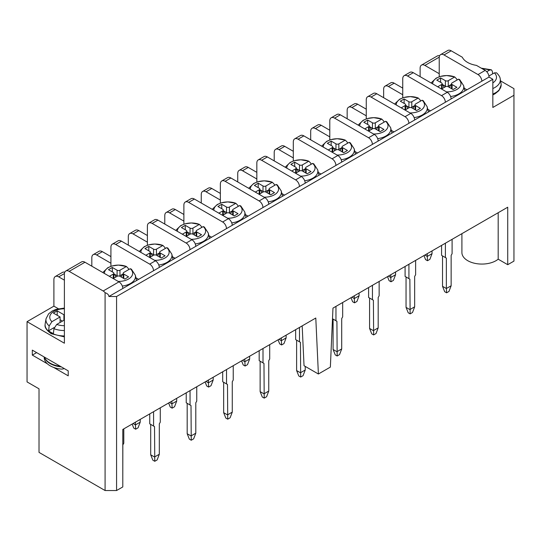 <?xml version="1.0" encoding="UTF-8"?>
<svg xmlns="http://www.w3.org/2000/svg" width="541" height="541" viewBox="0 0 541 541"><rect width="100%" height="100%" fill="white"/><g stroke="black" fill="none" stroke-linecap="round" stroke-linejoin="round"><path stroke-width="0.81" d="M507.728 264.698L507.728 207.21L332.972 308.106L330.362 367.102L318.392 374.007L315.788 318.027L122.793 429.453L122.793 486.941L116.572 490.531L105.082 490.531L39.02 452.391L39.02 388.823L27.05 381.912L27.05 321.658L64.393 343.217L64.393 274.118A6.769 3.909 -120 0 1 65.792 271.021L81.59 261.898A6.769 3.909 -120 0 1 84.978 262.236L118.966 281.861A5.417 3.124 60 0 1 122.793 288.495L108.91 296.509L116.572 296.509L492.837 79.27L492.837 107.463L513.95 95.277L513.95 261.107L507.728 264.698L498.187 259.193A19.97 11.53 180 0 1 475.83 263.528A19.97 11.53 180 0 1 461.906 252.539L461.906 233.665M498.187 212.721L498.187 259.193M116.572 296.509L116.572 490.531M318.392 374.007L304.035 365.716L302.176 325.885M68.22 375.833L53.627 367.407A20.308 11.726 180 0 1 47.385 363.802L32.318 355.106L32.318 350.128L68.22 370.856L68.22 375.833M36.626 352.617L32.318 355.106M47.385 363.802A20.308 11.726 180 0 1 44.213 357.513L44.213 356.999M64.136 368.502A3.523 2.036 180 0 1 61.045 369.063A20.308 11.726 180 0 1 53.627 367.407M118.966 281.861L103.169 290.984A5.417 3.124 -120 0 1 105.082 292.681L105.082 490.531M103.169 290.984L69.174 271.359A6.769 3.909 -120 0 0 65.792 271.021M64.751 272.218A6.769 3.909 60 0 0 62.486 272.38L55.31 276.525A6.769 3.909 60 0 0 53.904 279.623L53.904 306.152L27.05 321.658M110.919 256.596L102.35 251.653A6.769 3.909 60 0 0 98.969 251.315L93.221 254.635A6.769 3.909 60 0 0 91.821 257.732L91.821 266.186M147.395 235.538L138.827 230.594A6.769 3.909 60 0 0 135.446 230.256L129.698 233.57A6.769 3.909 60 0 0 128.298 236.674L128.298 245.127M183.879 214.479L175.311 209.529A6.769 3.909 60 0 0 171.923 209.198L166.175 212.512A6.769 3.909 60 0 0 164.775 215.609L164.775 224.069M202.659 191.453L208.4 188.133A6.769 3.909 60 0 1 211.788 188.471L206.04 191.785A6.769 3.909 -120 0 0 202.659 191.453A6.769 3.909 -120 0 0 201.252 194.55L201.252 203.01M239.136 170.395L244.877 167.074A6.769 3.909 60 0 1 248.265 167.412L242.517 170.726A6.769 3.909 -120 0 0 239.136 170.395A6.769 3.909 -120 0 0 237.729 173.492L237.729 181.945M275.612 149.33L281.354 146.016A6.769 3.909 60 0 1 284.742 146.347L279 149.668A6.769 3.909 -120 0 0 275.612 149.33A6.769 3.909 -120 0 0 274.213 152.434L274.213 160.887M312.089 128.271L317.838 124.951A6.769 3.909 60 0 1 321.219 125.289L315.477 128.609A6.769 3.909 -120 0 0 312.089 128.271A6.769 3.909 -120 0 0 310.69 131.368L310.69 139.828M348.566 107.213L354.314 103.892A6.769 3.909 60 0 1 357.696 104.23L351.954 107.544A6.769 3.909 -120 0 0 348.566 107.213A6.769 3.909 -120 0 0 347.166 110.31L347.166 118.763M385.043 86.147L390.791 82.834A6.769 3.909 60 0 1 394.173 83.172L388.431 86.486A6.769 3.909 -120 0 0 385.043 86.147A6.769 3.909 -120 0 0 383.643 89.251L383.643 97.705M439.251 57.143L424.908 65.427A6.769 3.909 -120 0 0 421.527 65.089A6.769 3.909 -120 0 0 420.12 68.186L420.12 76.646M105.082 292.681C107.531 293.56 108.809 294.838 108.91 296.509M58.354 308.722L53.904 306.152M110.919 266.314L110.919 247.257A6.769 3.909 -120 0 1 112.325 244.16L118.066 240.84A6.769 3.909 -120 0 1 121.454 241.178L155.443 260.803A5.417 3.124 60 0 1 159.27 267.43L122.793 288.495M147.395 245.249L147.395 226.199A6.769 3.909 -120 0 1 148.802 223.095L154.543 219.781A6.769 3.909 -120 0 1 157.931 220.113L191.92 239.737A5.417 3.124 60 0 1 195.747 246.371L159.27 267.43M183.879 224.19L183.879 205.134A6.769 3.909 -120 0 1 185.279 202.036L191.02 198.723A6.769 3.909 -120 0 1 194.408 199.054L228.397 218.679A5.417 3.124 60 0 1 232.224 225.313L195.747 246.371M220.356 203.132L220.356 184.075A6.769 3.909 -120 0 1 221.756 180.978L227.504 177.658A6.769 3.909 -120 0 1 230.885 177.996L264.874 197.621A5.417 3.124 60 0 1 268.708 204.255L489.01 77.059L492.837 79.27M258.233 159.913L263.981 156.599A6.769 3.909 60 0 1 267.362 156.937L261.621 160.251A6.769 3.909 -120 0 0 258.233 159.913A6.769 3.909 -120 0 0 256.833 163.017L256.833 182.067M341.662 162.131A5.417 3.124 -120 0 0 337.834 155.497L303.839 135.872L298.098 139.193A6.769 3.909 -120 0 0 294.71 138.854A6.769 3.909 -120 0 0 293.31 141.952L293.31 161.008M331.193 117.796L336.935 114.476A6.769 3.909 60 0 1 340.323 114.814L334.575 118.127A6.769 3.909 -120 0 0 331.193 117.796A6.769 3.909 -120 0 0 329.787 120.893L329.787 139.95M367.67 96.738L373.412 93.417A6.769 3.909 60 0 1 376.8 93.755L371.052 97.069A6.769 3.909 -120 0 0 367.67 96.738A6.769 3.909 -120 0 0 366.264 99.835L366.264 118.892M404.147 75.672L409.889 72.359A6.769 3.909 60 0 1 413.277 72.69L407.529 76.011A6.769 3.909 -120 0 0 404.147 75.672A6.769 3.909 -120 0 0 402.747 78.776L402.747 97.826M440.624 54.614L447.806 50.469A6.769 3.909 60 0 1 451.187 50.807L444.012 54.952A6.769 3.909 -120 0 0 440.624 54.614A6.769 3.909 -120 0 0 439.224 57.711L439.224 76.768M44.463 357.141A20.308 11.726 0 0 0 61.045 366.852A3.523 2.036 0 0 0 61.322 366.872M500.581 80.92L513.95 88.643L513.95 95.277M421.527 65.089L437.324 55.966A6.769 3.909 60 0 1 439.583 55.811M55.31 276.525A6.769 3.909 60 0 1 58.692 276.857L64.393 280.15M93.221 254.635A6.769 3.909 60 0 1 96.609 254.967L110.919 263.23M129.698 233.57A6.769 3.909 60 0 1 133.086 233.908L147.395 242.172M166.175 212.512A6.769 3.909 60 0 1 169.563 212.85L183.879 221.113M206.04 191.785L220.356 200.048M211.788 188.471L220.356 193.421M242.517 170.726L256.833 178.99M248.265 167.412L256.833 172.356M279 149.668L293.31 157.931M284.742 146.347L293.31 151.297M315.477 128.609L329.787 136.873M321.219 125.289L329.787 130.239M351.954 107.544L366.264 115.808M357.696 104.23L366.264 109.174M388.431 86.486L402.747 94.749M394.173 83.172L402.747 88.115M424.908 65.427L439.224 73.691M268.708 204.255L232.224 225.313M64.393 330.544A18.448 10.651 180 0 1 53.958 328.678L53.397 333.533A19.226 11.104 180 0 1 48.609 330.767L49.17 325.912A18.448 10.651 180 0 1 46.032 318.832L45.194 323.701A19.293 11.138 0 0 0 45.092 324.81A19.293 11.138 0 0 0 50.746 332.688A19.293 11.138 0 0 0 64.393 335.947M60.362 366.318A20.308 11.726 180 0 1 50.029 363.119A20.308 11.726 180 0 1 44.484 357.155M153.529 270.75A5.417 3.124 -120 0 0 149.695 264.116L115.706 244.491A6.769 3.909 -120 0 0 112.325 244.16M190.006 249.692A5.417 3.124 -120 0 0 186.172 243.058L152.183 223.433A6.769 3.909 -120 0 0 148.802 223.095M226.483 228.627A5.417 3.124 -120 0 0 222.655 221.993L188.667 202.375A6.769 3.909 -120 0 0 185.279 202.036M262.96 207.568A5.417 3.124 -120 0 0 259.132 200.934L225.144 181.309A6.769 3.909 -120 0 0 221.756 180.978M299.437 186.51A5.417 3.124 -120 0 0 295.609 179.876L301.351 176.555A5.417 3.124 60 0 1 305.185 183.189M261.621 160.251L295.609 179.876M267.362 156.937L301.351 176.555M335.914 165.445A5.417 3.124 -120 0 0 332.086 158.817L337.834 155.497M298.098 139.193L332.086 158.817M303.839 135.872A6.769 3.909 -120 0 0 300.458 135.541L294.71 138.854M372.397 144.386A5.417 3.124 -120 0 0 368.563 137.752L374.311 134.439A5.417 3.124 60 0 1 378.139 141.073M334.575 118.127L368.563 137.752M340.323 114.814L374.311 134.439M408.874 123.328A5.417 3.124 -120 0 0 405.04 116.694L410.788 113.373A5.417 3.124 60 0 1 414.616 120.007M371.052 97.069L405.04 116.694M376.8 93.755L410.788 113.373M445.351 102.269A5.417 3.124 -120 0 0 441.524 95.635L447.265 92.315A5.417 3.124 60 0 1 451.093 98.949M407.529 76.011L441.524 95.635M413.277 72.69L447.265 92.315M481.828 81.204A5.417 3.124 -120 0 0 478.001 74.57L485.182 70.425L476.465 65.393A20.308 11.726 180 0 1 462.298 57.218L451.187 50.807M444.012 54.952L478.001 74.57M249.651 356.208L249.651 358.974L244.863 361.74L244.863 358.974M485.182 70.425A5.417 3.124 60 0 1 489.01 77.059M46.032 318.832A18.448 10.651 180 0 1 46.059 318.69L48.609 313.827L52.234 311.001L55.966 309.371L64.393 308.079M492.837 94.046A19.293 11.138 0 0 0 495.522 92.761A19.293 11.138 0 0 0 501.169 84.883A19.293 11.138 0 0 0 501.074 83.774L500.236 78.905A18.448 10.651 180 0 1 494.92 87.493A18.448 10.651 180 0 1 492.837 88.528M249.651 358.974L247.501 364.641L245.107 366.02L244.863 361.74L242.469 360.353M241.57 360.874L243.186 364.918L245.107 366.02M123.801 428.871L123.801 443.241L122.841 444.898L122.793 475.329M186.226 392.827L186.226 402.781L187.179 403.336L187.179 433.733L189.336 439.123L191.25 440.232L191.007 405.54L190.053 404.993L190.053 390.616M196.755 386.747L196.755 401.124L195.795 402.781L195.795 433.185L191.007 435.945L187.179 433.733M222.703 371.768L222.703 381.723L223.656 382.271L223.656 412.675L225.813 418.065L227.727 419.167L227.49 384.482L226.53 383.927L226.53 369.557M233.232 365.689L233.232 380.059L232.272 381.723L232.272 412.12L227.49 414.886L223.656 412.675M149.742 413.892L149.742 423.84L150.702 424.394L150.702 454.798L152.853 460.188L154.773 461.29L154.53 426.606L153.576 426.051L153.576 411.681M160.278 407.813L160.278 422.183L159.318 423.84L159.318 454.244L154.53 457.01L150.702 454.798M295.656 329.652L295.656 339.599L296.617 340.154L296.617 370.551L298.767 375.941L300.681 377.05L300.444 342.365L299.484 341.811L299.484 327.44M305.232 366.406L305.232 370.003L300.444 372.763L296.617 370.551M259.18 350.71L259.18 360.658L260.133 361.212L260.133 391.616L262.29 397.006L264.204 398.108L263.967 363.424L263.007 362.869L263.007 348.499M269.709 344.631L269.709 359.001L268.755 360.658L268.755 391.062L263.967 393.828L260.133 391.616M368.61 287.528L368.61 297.476L369.571 298.03L369.571 328.434L371.721 333.824L373.642 334.926L373.398 300.241L372.445 299.687L372.445 285.317M379.146 281.448L379.146 295.819L378.186 297.476L378.186 327.88L373.398 330.646L369.571 328.434M452.1 239.325L452.1 253.702L451.14 255.359L451.14 285.763L446.359 288.522L446.359 258.118L445.399 257.57L445.399 243.193M441.571 245.404L441.571 255.359L442.524 255.913L442.524 286.311L444.682 291.7L446.596 292.809L446.359 288.522L442.524 286.311M405.087 266.47L405.087 276.417L406.048 276.972L406.048 307.376L408.205 312.766L410.119 313.868L409.875 279.183L408.922 278.629L408.922 264.258M415.623 260.39L415.623 274.76L414.663 276.417L414.663 306.821L409.875 309.587L406.048 307.376M335.961 320.752L332.499 318.75L333.094 319.089L333.094 349.493L335.244 354.882L337.158 355.992L336.921 321.3L335.961 320.752L335.961 306.375M342.669 302.507L342.669 316.877L341.709 318.541L341.709 348.938L336.921 351.704L333.094 349.493M49.17 325.912L51.929 321.672L60.078 316.958L53.376 313.09L57.211 310.879L63.912 314.747L64.393 314.477M63.912 314.747L63.912 320.279M62.472 321.104L60.078 319.724M54.256 327.508L48.609 330.767M64.393 320.002L56.717 324.431L53.958 328.678M60.078 322.49L60.078 316.958M486.758 71.73L489.551 70.114L491.363 69.816L492.303 71.175L492.662 73.847M496.591 72.866L496.53 72.812C498.802 75.01 500.026 76.991 500.209 78.756A18.448 10.651 180 0 1 500.236 78.905M140.22 419.39L140.22 422.156L135.433 424.922L135.433 422.156M176.697 398.332L176.697 401.097L171.91 403.857L171.91 401.091M213.174 377.266L213.174 380.032L208.386 382.798L208.386 380.032M190.053 404.993L186.226 402.781M191.007 405.54L187.179 403.336M195.795 433.185L193.644 438.846L191.25 440.232M226.53 383.927L222.703 381.723M227.49 384.482L223.656 382.271M232.272 412.12L230.121 417.787L227.727 419.167M153.576 426.051L149.742 423.84M154.53 426.606L150.702 424.394M159.318 454.244L157.167 459.911L154.773 461.29M299.484 341.811L295.656 339.599M300.444 342.365L296.617 340.154M305.232 370.003L303.075 375.67L300.681 377.05M263.007 362.869L259.18 360.658M263.967 363.424L260.133 361.212M268.755 391.062L266.598 396.729L264.204 398.108M372.445 299.687L368.61 297.476M373.398 300.241L369.571 298.03M378.186 327.88L376.036 333.547L373.642 334.926M445.399 257.57L441.571 255.359M446.359 258.118L442.524 255.913M451.14 285.763L448.989 291.423L446.596 292.809M408.922 278.629L405.087 276.417M409.875 279.183L406.048 276.972M414.663 306.821L412.512 312.488L410.119 313.868M336.921 321.3L333.094 319.089M341.709 348.938L339.552 354.605L337.158 355.992M57.211 310.879L57.211 315.302M496.53 72.812L494.339 72.879L488.908 76.011M132.139 424.056L133.755 428.1L135.669 429.202L135.433 424.922L133.039 423.535M140.22 422.156L138.063 427.823L135.669 429.202M176.697 401.097L174.54 406.758L172.146 408.144L171.91 403.857L169.516 402.477M168.616 402.991L170.232 407.035L172.146 408.144M205.093 381.932L206.709 385.976L208.623 387.079L208.386 382.798L205.993 381.419M213.174 380.032L211.017 385.699L208.623 387.079M286.128 335.15L286.128 337.915L281.34 340.674L281.34 337.915M278.054 339.816L279.67 343.853L281.584 344.962L281.34 340.674L278.946 339.295M395.566 271.967L395.566 274.733L390.778 277.499L390.778 274.733M387.484 276.634L389.101 280.678L391.015 281.78L390.778 277.499L388.384 276.113M432.043 250.909L432.043 253.675L427.255 256.434L427.255 253.668M423.961 255.568L425.578 259.612L427.491 260.721L427.255 256.434L424.861 255.054M359.089 293.026L359.089 295.792L354.301 298.558L354.301 295.792M351.008 297.692L352.624 301.736L354.538 302.838L354.301 298.558L351.907 297.171M286.128 337.915L283.978 343.582L281.584 344.962M395.566 274.733L393.408 280.4L391.015 281.78M432.043 253.675L429.885 259.335L427.491 260.721M359.089 295.792L356.932 301.459L354.538 302.838M138.638 279.345L135.947 277.79M175.115 258.287L172.43 256.732M211.592 237.222L208.907 235.673M248.069 216.163L245.384 214.608M284.552 195.105L281.861 193.55M321.029 174.04L318.338 172.491M357.506 152.981L354.815 151.433M393.983 131.923L391.292 130.367M430.46 110.864L427.775 109.309M466.937 89.799L464.252 88.251M109.39 276.329L113.265 274.091A2.029 1.17 -0 0 0 113.86 273.266A2.029 1.17 -0 0 0 113.265 272.434L108.477 269.668L112.312 267.464L117.099 270.223A2.029 1.17 0 0 0 119.967 270.223L126.425 266.497L128.447 268.586L128.65 269.634M145.867 255.271L149.742 253.032A2.029 1.17 -0 0 0 150.337 252.201A2.029 1.17 -0 0 0 149.742 251.376L144.954 248.61L148.789 246.398L153.576 249.164A2.029 1.17 0 0 0 156.444 249.164L162.902 245.438L164.924 247.528L165.127 248.576M182.344 234.212L186.226 231.974A2.029 1.17 -0 0 0 186.814 231.142A2.029 1.17 -0 0 0 186.226 230.317L181.438 227.551L185.265 225.34L190.053 228.106A2.029 1.17 0 0 0 192.927 228.106L199.379 224.38L201.408 226.469L201.604 227.518M218.821 213.154L222.703 210.916A2.029 1.17 -0 0 0 223.298 210.084A2.029 1.17 -0 0 0 222.703 209.252L217.915 206.493L221.742 204.282L226.53 207.041A2.029 1.17 0 0 0 229.404 207.041L235.856 203.315L237.884 205.411L238.081 206.452M255.298 192.089L259.18 189.85A2.029 1.17 -0 0 0 259.775 189.025A2.029 1.17 -0 0 0 259.18 188.194L254.392 185.428L258.219 183.216L263.007 185.982A2.029 1.17 0 0 0 265.881 185.982L272.333 182.256L274.361 184.346L274.558 185.394M291.782 171.03L295.656 168.792A2.029 1.17 0 0 0 296.252 167.96A2.029 1.17 0 0 0 295.656 167.135L290.869 164.369L294.696 162.158L299.484 164.924A2.029 1.17 0 0 0 302.358 164.924L308.816 161.198L310.838 163.287L311.034 164.336M328.259 149.972L332.133 147.734A2.029 1.17 -0 0 0 332.729 146.902A2.029 1.17 -0 0 0 332.133 146.07L327.346 143.311L331.18 141.1L335.961 143.859A2.029 1.17 0 0 0 338.835 143.859L345.293 140.133L347.315 142.229L347.518 143.27M364.735 128.907L368.61 126.668A2.029 1.17 -0 0 0 369.205 125.843A2.029 1.17 -0 0 0 368.61 125.012L363.822 122.246L367.657 120.034L372.445 122.8A2.029 1.17 0 0 0 375.312 122.8L381.77 119.074L383.792 121.164L383.995 122.212M401.212 107.848L405.087 105.61A2.029 1.17 -0 0 0 405.682 104.778A2.029 1.17 -0 0 0 405.087 103.953L400.306 101.187L404.134 98.976L408.922 101.742A2.029 1.17 0 0 0 411.796 101.742L418.247 98.016L420.276 100.105L420.472 101.153M437.689 86.79L441.571 84.552A2.029 1.17 -0 0 0 442.166 83.72A2.029 1.17 -0 0 0 441.571 82.895L436.783 80.129L440.611 77.918L445.399 80.683A2.029 1.17 0 0 0 448.273 80.683L454.724 76.957L456.753 79.047L456.949 80.095M102.797 272.529L107.828 267.694L111.946 265.989L118.405 265.09L126.425 266.497A14.127 8.156 0 0 0 111.75 266.111A14.127 8.156 0 0 0 104.406 273.455M119.209 276.025A2.029 1.17 0 0 0 119.967 275.754L123.206 273.888M123.206 274.855L122.361 274.375L121.231 277.033M122.313 286.067A16.947 9.785 180 0 0 135.324 275.18L131.402 269.168L130.253 268.708L123.801 272.434A2.029 1.17 0 0 0 123.206 273.266A2.029 1.17 0 0 0 123.801 274.091L128.582 276.857L124.755 279.068L119.967 276.302A2.029 1.17 0 0 0 117.099 276.302L113.218 278.541M118.202 281.421A14.127 8.156 -0 0 0 130.929 277.181A14.127 8.156 -0 0 0 130.253 268.708M139.274 251.464L144.305 246.628L148.43 244.924L154.882 244.025L162.902 245.438A14.127 8.156 0 0 0 148.227 245.046A14.127 8.156 0 0 0 140.883 252.397M155.686 254.967A2.029 1.17 0 0 0 156.444 254.689L159.683 252.83M159.683 253.797L158.844 253.31L157.708 255.974M158.79 265.002A16.947 9.785 180 0 0 171.801 254.121L167.879 248.109L166.729 247.65L160.278 251.376A2.029 1.17 0 0 0 159.683 252.201A2.029 1.17 0 0 0 160.278 253.032L165.066 255.798L161.232 258.01L156.444 255.244A2.029 1.17 0 0 0 153.576 255.244L149.695 257.482M154.679 260.356A14.127 8.156 -0 0 0 167.406 256.123A14.127 8.156 -0 0 0 166.729 247.65M175.751 230.405L180.782 225.57L184.907 223.866L191.358 222.966L199.379 224.38A14.127 8.156 0 0 0 184.704 223.988A14.127 8.156 0 0 0 177.36 231.338M192.163 233.908A2.029 1.17 0 0 0 192.927 233.631L196.16 231.764M196.16 232.738L195.321 232.251L194.192 234.916M195.267 243.944A16.947 9.785 180 0 0 208.278 233.063L204.356 227.044L203.206 226.591L196.755 230.317A2.029 1.17 0 0 0 196.16 231.142A2.029 1.17 0 0 0 196.755 231.974L201.543 234.74L197.708 236.944L192.927 234.185A2.029 1.17 0 0 0 190.053 234.185L186.172 236.424M191.156 239.298A14.127 8.156 -0 0 0 203.883 235.058A14.127 8.156 -0 0 0 203.206 226.591M212.228 209.347L217.259 204.512L221.384 202.807L227.835 201.908L235.856 203.315A14.127 8.156 0 0 0 221.181 202.929A14.127 8.156 0 0 0 213.844 210.273M228.64 212.85A2.029 1.17 0 0 0 229.404 212.572L232.637 210.706M232.637 211.673L231.798 211.193L230.669 213.851M231.744 222.885A16.947 9.785 180 0 0 244.755 211.998L240.833 205.986L239.69 205.526L233.232 209.252A2.029 1.17 0 0 0 232.637 210.084A2.029 1.17 0 0 0 233.232 210.916L238.02 213.675L234.192 215.886L229.404 213.12A2.029 1.17 0 0 0 226.53 213.12L222.655 215.365M227.633 218.239A14.127 8.156 -0 0 0 240.36 213.999A14.127 8.156 -0 0 0 239.69 205.526M248.711 188.282L253.743 183.446L257.861 181.749L264.312 180.843L272.333 182.256A14.127 8.156 0 0 0 257.658 181.871A14.127 8.156 0 0 0 250.321 189.215M265.124 191.785A2.029 1.17 0 0 0 265.881 191.507L269.114 189.648M269.114 190.615L268.275 190.128L267.146 192.792M268.221 201.827A16.947 9.785 180 0 0 281.232 190.939L277.31 184.927L276.167 184.467L269.709 188.194A2.029 1.17 0 0 0 269.114 189.025A2.029 1.17 0 0 0 269.709 189.85L274.497 192.616L270.669 194.828L265.881 192.062A2.029 1.17 0 0 0 263.007 192.062L259.132 194.3M264.109 197.181A14.127 8.156 -0 0 0 276.836 192.941A14.127 8.156 -0 0 0 276.167 184.467M285.188 167.223L290.219 162.388L294.338 160.684L300.796 159.784L308.816 161.198A14.127 8.156 0 0 0 294.135 160.805A14.127 8.156 0 0 0 286.798 168.156M301.601 170.726A2.029 1.17 0 0 0 302.358 170.449L305.591 168.582M305.591 169.556L304.752 169.069L303.623 171.734M304.698 180.762A16.947 9.785 180 0 0 317.709 169.881L313.787 163.869L312.644 163.409L306.186 167.135A2.029 1.17 0 0 0 305.591 167.96A2.029 1.17 0 0 0 306.186 168.792L310.974 171.558L307.146 173.769L302.358 171.003A2.029 1.17 0 0 0 299.484 171.003L295.609 173.242M300.593 176.116A14.127 8.156 -0 0 0 313.313 171.882A14.127 8.156 -0 0 0 312.644 163.409M321.665 146.165L326.696 141.329L330.815 139.625L337.273 138.726L345.293 140.133A14.127 8.156 0 0 0 330.619 139.747A14.127 8.156 0 0 0 323.275 147.091M338.078 149.668A2.029 1.17 0 0 0 338.835 149.39L342.074 147.524M342.074 148.491L341.229 148.011L340.1 150.675M341.182 159.703A16.947 9.785 180 0 0 354.193 148.816L350.27 142.804L349.121 142.344L342.669 146.07A2.029 1.17 0 0 0 342.074 146.902A2.029 1.17 0 0 0 342.669 147.734L347.45 150.493L343.623 152.704L338.835 149.945A2.029 1.17 0 0 0 335.961 149.945L332.086 152.183M337.07 155.057A14.127 8.156 -0 0 0 349.797 150.817A14.127 8.156 -0 0 0 349.121 142.344M358.142 125.106L363.173 120.271L367.298 118.567L373.75 117.668L381.77 119.074A14.127 8.156 0 0 0 367.096 118.689A14.127 8.156 0 0 0 359.751 126.033M374.555 128.602A2.029 1.17 0 0 0 375.312 128.332L378.551 126.466M378.551 127.433L377.713 126.946L376.577 129.61M377.659 138.645A16.947 9.785 180 0 0 390.67 127.757L386.747 121.745L385.598 121.285L379.146 125.012A2.029 1.17 0 0 0 378.551 125.843A2.029 1.17 0 0 0 379.146 126.668L383.934 129.434L380.1 131.646L375.312 128.88A2.029 1.17 0 0 0 372.445 128.88L368.563 131.118M373.547 133.999A14.127 8.156 -0 0 0 386.274 129.759A14.127 8.156 -0 0 0 385.598 121.285M394.619 104.041L399.65 99.206L403.775 97.502L410.227 96.602L418.247 98.016A14.127 8.156 0 0 0 403.572 97.623A14.127 8.156 0 0 0 396.228 104.974M411.032 107.544A2.029 1.17 0 0 0 411.796 107.267L415.028 105.4M415.028 106.374L414.19 105.887L413.06 108.552M414.135 117.58A16.947 9.785 180 0 0 427.147 106.699L423.224 100.687L422.075 100.227L415.623 103.953A2.029 1.17 0 0 0 415.028 104.778A2.029 1.17 0 0 0 415.623 105.61L420.411 108.376L416.577 110.587L411.796 107.821A2.029 1.17 0 0 0 408.922 107.821L405.04 110.06M410.024 112.934A14.127 8.156 -0 0 0 422.751 108.7A14.127 8.156 -0 0 0 422.075 100.227M431.096 82.983L436.127 78.147L440.252 76.443L446.704 75.544L454.724 76.957A14.127 8.156 0 0 0 440.049 76.565A14.127 8.156 0 0 0 432.712 83.909M447.508 86.486A2.029 1.17 0 0 0 448.273 86.208L451.505 84.342M451.505 85.316L450.667 84.829L449.537 87.493M450.612 96.521A16.947 9.785 180 0 0 463.623 85.64L459.701 79.622L458.552 79.162L452.1 82.895A2.029 1.17 0 0 0 451.505 83.72A2.029 1.17 0 0 0 452.1 84.552L456.888 87.311L453.06 89.522L448.273 86.763A2.029 1.17 0 0 0 445.399 86.763L441.524 89.001M446.501 91.875A14.127 8.156 -0 0 0 459.228 87.635A14.127 8.156 -0 0 0 458.552 79.162M115.835 277.033L114.699 274.368L117.099 275.754A2.029 1.17 0 0 0 117.857 276.025M152.312 255.974L151.176 253.31L153.576 254.689A2.029 1.17 0 0 0 154.334 254.967M188.789 234.916L187.659 232.251L190.053 233.631A2.029 1.17 0 0 0 190.811 233.908M225.266 213.851L224.136 211.193L226.53 212.572A2.029 1.17 0 0 0 227.288 212.85M261.743 192.792L260.613 190.128L263.007 191.507A2.029 1.17 0 0 0 263.765 191.785M298.219 171.734L297.09 169.069L299.484 170.449A2.029 1.17 0 0 0 300.248 170.726M334.703 150.675L333.567 148.011L335.961 149.39A2.029 1.17 0 0 0 336.725 149.668M371.18 129.61L370.044 126.946L372.445 128.332A2.029 1.17 0 0 0 373.202 128.602M407.657 108.552L406.528 105.887L408.922 107.267A2.029 1.17 0 0 0 409.679 107.544M444.134 87.493L443.005 84.829L445.399 86.208A2.029 1.17 0 0 0 446.156 86.486M113.86 273.888L114.699 274.368L113.86 274.855M112.312 267.464L112.312 271.88M150.337 252.823L151.176 253.31L150.337 253.797M148.789 246.398L148.789 250.821M186.814 231.764L187.659 232.251L186.814 232.738M185.265 225.34L185.265 229.763M223.298 210.706L224.136 211.193L223.298 211.673M221.742 204.282L221.742 208.704M259.775 189.648L260.613 190.128L259.775 190.615M258.219 183.216L258.219 187.639M296.252 168.582L297.09 169.069L296.252 169.556M294.696 162.158L294.696 166.581M332.729 147.524L333.567 148.011L332.729 148.491M331.18 141.1L331.18 145.522M369.205 126.466L370.044 126.946L369.205 127.433M367.657 120.034L367.657 124.457M405.682 105.4L406.528 105.887L405.682 106.374M404.134 98.976L404.134 103.399M442.166 84.342L443.005 84.829L442.166 85.316M440.611 77.918L440.611 82.34M69.174 271.359L84.978 262.236M64.42 273.557L58.692 276.857M102.35 251.653L96.609 254.967M138.827 230.594L133.086 233.908M175.311 209.529L169.563 212.85M115.706 244.491L121.454 241.178M152.183 223.433L157.931 220.113M188.667 202.375L194.408 199.054M225.144 181.309L230.885 177.996M264.874 197.621L259.132 200.934M228.397 218.679L222.655 221.993M191.92 239.737L186.172 243.058M155.443 260.803L149.695 264.116M64.393 308.789A14.634 8.453 -0 0 0 51.611 313.117A14.634 8.453 -0 0 0 51.929 321.672M56.717 324.431A14.634 8.453 0 0 0 64.393 325.689M492.837 82.908A14.634 8.453 0 0 0 494.339 72.879M489.551 70.114A14.634 8.453 0 0 0 482.477 68.863M113.265 278.514L113.265 274.091M119.967 270.223L119.967 275.754M149.742 257.455L149.742 253.032M156.444 249.164L156.444 254.689M186.226 236.397L186.226 231.974M192.927 228.106L192.927 233.631M222.703 215.332L222.703 210.916M229.404 207.041L229.404 212.572M259.18 194.273L259.18 189.85M265.881 185.982L265.881 191.507M295.656 173.215L295.656 168.792M302.358 164.924L302.358 170.449M332.133 152.156L332.133 147.734M338.835 143.859L338.835 149.39M368.61 131.091L368.61 126.668M375.312 122.8L375.312 128.332M405.087 110.033L405.087 105.61M411.796 101.742L411.789 107.267M441.571 88.974L441.571 84.552M448.273 80.683L448.273 86.208M117.099 275.754L117.099 270.223M123.801 274.091L123.801 278.514M153.576 254.689L153.576 249.164M160.278 253.032L160.278 257.455M190.053 233.631L190.053 228.106M196.755 231.974L196.755 236.397M226.53 212.572L226.53 207.041M233.232 210.916L233.232 215.332M263.007 191.507L263.007 185.982M269.709 189.85L269.709 194.273M299.484 170.449L299.484 164.924M306.186 168.792L306.186 173.215M335.961 149.39L335.961 143.859M342.669 147.734L342.669 152.156M372.445 128.332L372.445 122.8M379.146 126.668L379.146 131.091M408.922 107.267L408.922 101.742M415.623 105.61L415.623 110.033M445.399 86.208L445.399 80.683M452.1 84.552L452.1 88.974M45.092 324.81C44.551 327.325 46.594 330.294 51.212 333.709L64.393 336.894M501.169 84.883L498.944 90.604L494.981 93.823L492.837 94.878M491.309 69.803L481.247 68.159M135.324 275.18L136.602 280.522M171.801 254.121L173.079 259.457M208.278 233.063L209.563 238.398M244.755 211.998L246.04 217.34M281.232 190.939L282.517 196.275M317.709 169.881L318.994 175.216M354.193 148.816L355.471 154.158M390.67 127.757L391.948 133.1M427.147 106.699L428.431 112.034M463.623 85.64L464.908 90.976M113.86 278.175L113.86 273.266M123.206 278.175L123.206 273.266M150.337 257.11L150.337 252.201M159.683 257.11L159.683 252.201M186.814 236.052L186.814 231.142M196.16 236.052L196.16 231.142M223.298 214.993L223.298 210.084M232.637 214.993L232.637 210.084M259.775 193.928L259.775 189.025M269.114 193.928L269.114 189.025M296.252 172.87L296.252 167.96M305.591 172.87L305.591 167.96M332.729 151.811L332.729 146.902M342.074 151.811L342.074 146.902M369.205 130.746L369.205 125.843M378.551 130.746L378.551 125.843M405.682 109.688L405.682 104.778M415.028 109.688L415.028 104.778M442.166 88.629L442.166 83.72M451.505 88.629L451.505 83.72"/></g></svg>
